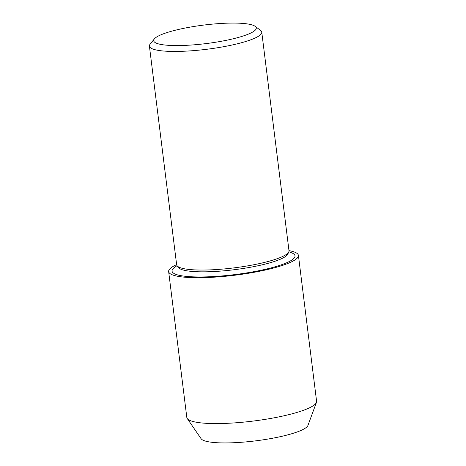 <?xml version="1.0" encoding="UTF-8"?>
<svg xmlns="http://www.w3.org/2000/svg" width="466" height="466" viewBox="0 0 466 466"><rect width="100%" height="100%" fill="white"/><g stroke="black" fill="none" stroke-linecap="round" stroke-linejoin="round"><path stroke-width="0.7" d="M308.073 424.485A54.073 9.763 172.9 0 1 275.592 437.656A54.073 9.763 172.9 0 1 216.591 442.7A54.073 9.763 172.9 0 1 200.759 437.854M255.193 26.346L260.576 30.389A56.607 10.217 172.9 0 1 261.758 32.131L288.99 250.731A56.607 10.217 172.9 0 1 288.798 251.856L287.837 254.046A55.378 9.996 172.9 0 1 252.019 266.96A55.378 9.996 172.9 0 1 194.334 271.596A55.378 9.996 172.9 0 1 178.565 267.653L177.097 265.771A56.607 10.217 172.9 0 1 176.643 264.723L149.411 46.122A56.607 10.217 172.9 0 1 150.134 44.142L154.357 38.905A51.685 9.332 172.9 0 1 189.179 27.284A51.685 9.332 172.9 0 1 241.143 23.3A51.685 9.332 172.9 0 1 255.193 26.346A51.685 9.332 172.9 0 1 229.488 39.633A51.685 9.332 172.9 0 1 168.832 45.348A51.685 9.332 172.9 0 1 154.357 38.905M288.856 251.722L291.384 252.706A61.955 11.184 172.9 0 1 266.581 269.016A61.955 11.184 172.9 0 1 190.192 276.705A61.955 11.184 172.9 0 1 174.802 267.228L177.01 265.655M288.798 251.856A56.607 10.217 172.9 0 1 252.182 265.061A56.607 10.217 172.9 0 1 193.215 269.802A56.607 10.217 172.9 0 1 177.097 265.771M261.758 32.131A56.607 10.217 172.9 0 1 227.757 45.918A56.607 10.217 172.9 0 1 165.983 51.202A56.607 10.217 172.9 0 1 149.411 46.122M288.972 250.632A65.391 11.801 172.9 0 1 298.421 255.409L316.589 401.273A65.391 11.801 172.9 0 1 316.443 402.397L307.956 425.411A54.073 9.763 172.9 0 1 273.274 438.104A54.073 9.763 172.9 0 1 216.591 442.7A54.073 9.763 172.9 0 1 201.102 438.722L187.227 418.491A65.391 11.801 172.9 0 1 186.814 417.437L168.645 271.573A65.391 11.801 172.9 0 1 176.626 264.63M316.443 402.397A65.391 11.801 172.9 0 1 274.509 417.746A65.391 11.801 172.9 0 1 205.955 423.303A65.391 11.801 172.9 0 1 187.227 418.491M298.421 255.409A65.391 11.801 172.9 0 1 259.143 271.334A65.391 11.801 172.9 0 1 187.786 277.439A65.391 11.801 172.9 0 1 168.645 271.573"/></g></svg>
